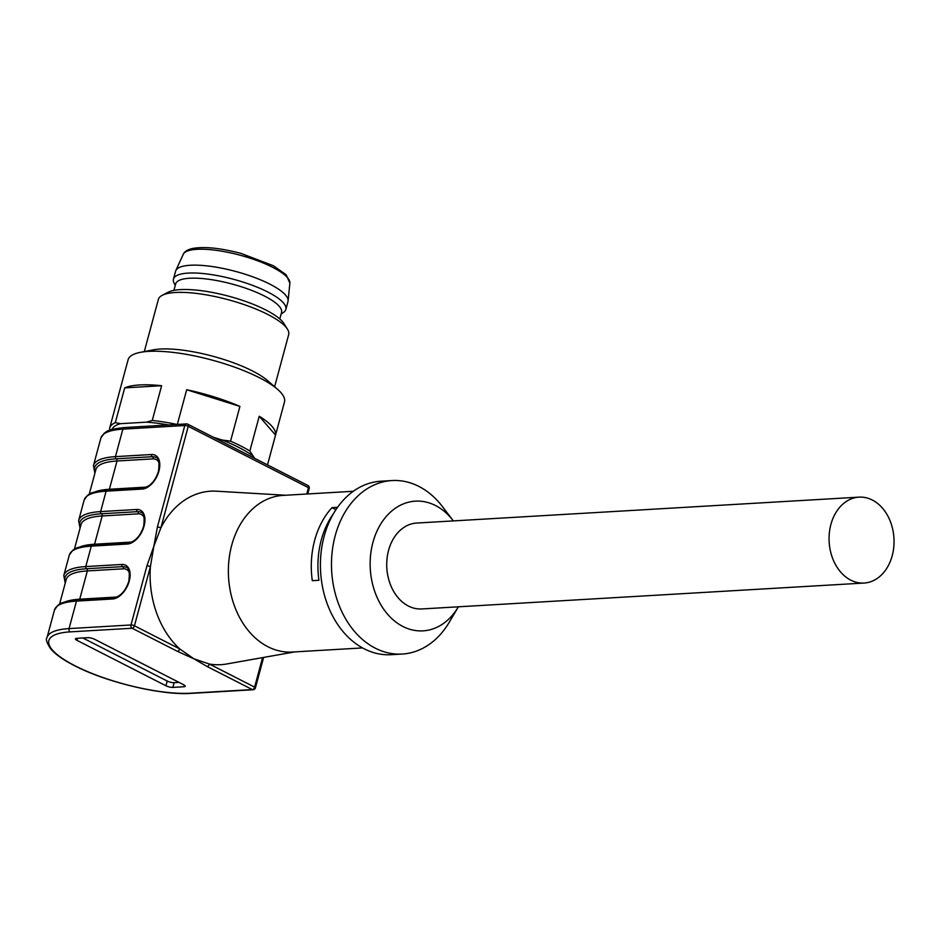 <?xml version="1.0" encoding="UTF-8"?>
<svg xmlns="http://www.w3.org/2000/svg" width="941" height="941" viewBox="0 0 941 941"><rect width="100%" height="100%" fill="white"/><g stroke="black" fill="none" stroke-linecap="round" stroke-linejoin="round"><path stroke-width="1.41" d="M453.339 520.914A64.964 49.003 86.6 0 0 453.209 520.738A64.964 49.003 86.6 0 0 372.93 542.392A64.964 49.003 86.6 0 0 395.914 622.083A64.964 49.003 86.6 0 0 458.255 607.004A64.964 49.003 86.6 0 0 458.373 606.816M859.039 497.142L416.687 523.055A43.027 32.453 86.6 0 0 388.562 550.367A43.027 32.453 86.6 0 0 421.721 608.956L864.073 583.044A43.027 32.453 86.6 0 0 893.95 538.193A43.027 32.453 86.6 0 0 859.039 497.142A43.027 32.453 86.6 0 0 830.903 524.455A43.027 32.453 86.6 0 0 864.073 583.044M353.322 491.284L283.018 495.401A78.456 59.177 86.6 0 0 231.721 545.204A78.456 59.177 86.6 0 0 292.192 652.042L362.497 647.926M333.549 513.539A78.456 59.177 -93.4 0 0 321.293 539.946A78.456 59.177 -93.4 0 0 318.928 580.291L312.294 580.679A78.456 59.177 -93.4 0 1 314.659 540.346A78.456 59.177 -93.4 0 1 331.997 507.646L337.548 507.328M144.302 518.068A15.021 9.022 -63 0 0 138.233 513.845L102.181 515.962A1.682 1.27 86.6 0 0 101.405 513.774L101.393 513.774A85.184 22.631 -164.9 0 0 80.291 527.336A85.208 22.631 15.1 0 1 101.393 513.774A1.682 1.27 -93.4 0 1 100.616 511.598L136.68 509.481A18.397 11.045 117 0 1 144.114 525.89L144.032 526.207A18.397 11.045 117 0 1 127.353 544.027L91.289 546.145L85.784 566.564L121.848 564.447A18.397 11.045 117 0 1 129.282 580.856L129.199 581.173A18.397 11.045 117 0 1 112.52 598.994L76.468 601.111L69.046 628.6L130.987 624.965L146.949 565.823L153.83 546.345L150.407 566.647A86.89 65.541 86.6 0 0 179.707 648.89L193.905 658.818L209.361 664.028A86.89 65.541 86.6 0 0 226.569 664.005L294.815 651.89M285.629 495.248L216.442 491.19A86.89 65.541 86.6 0 0 160.864 527.889L153.83 546.345L157.406 527.066L184.801 425.52L122.859 429.143A86.878 23.078 -164.9 0 0 100.863 438.094L93.453 465.583A86.878 23.078 15.1 0 1 115.449 456.632A1.682 1.27 86.6 0 0 116.225 458.808A85.184 22.631 -164.9 0 0 95.123 472.37A85.208 22.631 15.1 0 1 116.225 458.808L116.225 458.808A1.682 1.27 -93.4 0 1 117.013 460.996A83.514 22.184 -164.9 0 0 95.864 469.606L89.23 494.225M129.282 580.856L128.858 581.032C129.917 571.846 128.976 567.27 126.023 567.305A16.703 10.033 -63 0 0 122.624 566.635L86.572 568.74A85.184 22.631 -164.9 0 0 65.458 582.303A85.208 22.631 15.1 0 1 86.56 568.74L86.56 568.74A1.682 1.27 -93.4 0 1 87.348 570.928A83.514 22.184 -164.9 0 0 66.211 579.538L59.565 604.157M453.209 520.738L442.564 506.752A86.89 65.541 86.6 0 0 392.009 480.557L380.94 481.216A86.89 65.541 86.6 0 0 324.139 536.37A86.89 65.541 86.6 0 0 391.115 654.701L402.172 654.054A86.89 65.541 86.6 0 0 449.327 622.142L458.255 607.004M392.009 480.557A86.89 65.541 86.6 0 0 335.196 535.723A86.89 65.541 86.6 0 0 402.172 654.054M183.918 686.754L172.862 687.4A5.058 1.341 15.1 0 1 165.934 685.754L76.997 640.362A5.058 1.341 15.1 0 1 75.433 638.845A5.058 1.341 15.1 0 1 76.715 638.327L87.772 637.68A5.058 1.341 15.1 0 1 94.7 639.327L183.624 684.719A5.058 1.341 15.1 0 1 185.201 686.224A5.058 1.341 15.1 0 1 183.918 686.754L184.354 685.13M207.067 666.475L193.905 658.818L177.414 651.337A2.529 1.517 -63 0 0 179.707 648.89L134.445 625.789A2.529 0.67 -164.9 0 0 130.987 624.965A2.529 1.906 -93.4 0 0 132.152 628.247L70.21 631.87A84.349 22.408 -164.9 0 0 75.009 665.769L75.033 665.781A84.349 22.408 -164.9 0 0 190.388 693.211L252.329 689.577L207.067 666.475A2.529 1.517 117 0 0 209.361 664.028L254.623 687.13L262.586 657.606M157.406 527.066A2.529 0.67 15.1 0 1 160.864 527.889L188.259 426.344A2.529 0.67 -164.9 0 0 184.801 425.52A2.529 1.906 -93.4 0 1 186.459 423.909A2.529 1.906 -93.4 0 1 187.235 424.085A2.529 1.517 117 0 1 187.753 424.179A2.529 1.517 117 0 1 188.259 426.344L308.448 487.673A2.529 1.517 -63 0 0 307.93 485.521A2.529 2.529 0 0 1 309.224 488.438A2.529 0.67 -164.9 0 0 308.448 487.673L306.731 494.013M177.414 651.337L132.152 628.247A2.529 1.517 -63 0 0 134.445 625.789L150.407 566.647A2.529 0.67 -164.9 0 0 146.949 565.823M331.997 507.646L335.949 509.657M82.82 637.974L167.204 681.037A5.058 1.341 -164.9 0 0 174.132 682.684L179.084 682.401M279.795 318.952L281.547 312.471A54.837 14.562 -164.9 0 0 232.392 284.123A54.837 14.562 -164.9 0 0 175.661 283.9L173.909 290.381M281.124 314.035L283.594 312.341A58.213 15.468 -164.9 0 0 285.864 309.424L287.981 301.567A58.213 15.468 -164.9 0 0 288.099 300.897A58.213 15.468 -164.9 0 0 235.803 271.478A58.213 15.468 -164.9 0 0 175.814 270.596A58.213 15.468 -164.9 0 0 175.579 271.243L173.462 279.089A58.213 15.468 -164.9 0 0 173.956 282.759L175.238 285.464M285.864 309.424A58.213 15.468 -164.9 0 0 233.686 279.324A58.213 15.468 -164.9 0 0 173.462 279.089M274.607 386.751L288.675 334.608A67.493 17.926 -164.9 0 0 287.44 329.162L283.911 323.539A62.424 16.585 -164.9 0 0 229.11 296.309A62.424 16.585 -164.9 0 0 168.039 292.275L162.17 295.356A67.493 17.926 -164.9 0 0 158.359 299.45L144.291 351.593M287.44 329.162A67.493 17.926 -164.9 0 0 228.181 299.72A67.493 17.926 -164.9 0 0 162.17 295.356M267.503 464.889L284.5 401.913A80.985 21.514 -164.9 0 0 277.689 389.445L267.75 380.752A67.493 17.926 -164.9 0 0 212.925 356.263A67.493 17.926 -164.9 0 0 153.23 349.852L140.268 352.369A80.985 21.514 -164.9 0 0 128.117 359.721L109.674 428.061A80.985 21.514 15.1 0 1 115.308 422.638L124.694 387.88A80.985 21.514 -164.9 0 1 161.629 385.716L152.254 420.474A80.985 21.514 15.1 0 1 177.096 424.462M177.32 424.45L186.683 389.739A80.985 21.514 -164.9 0 1 239.92 406.406L230.545 441.164A80.985 21.514 15.1 0 1 249.847 451.021L254.611 458.302M251.917 455.197A78.456 20.843 -164.9 0 0 222.229 440.035L230.545 441.164M213.431 437.283L222.229 440.035M168.615 424.956A78.456 20.843 -164.9 0 0 146.373 422.156L152.254 420.474M115.308 422.638L120.46 423.673L146.373 422.156M120.46 423.673A78.456 20.843 -164.9 0 0 111.967 429.437M277.689 389.445A80.985 21.514 -164.9 0 0 211.913 360.05A80.985 21.514 -164.9 0 0 140.268 352.369M249.847 451.021L259.234 416.263A80.985 21.514 -164.9 0 1 275.525 435.083L267.491 464.878M110.285 429.966L109.579 428.473A80.985 21.514 15.1 0 1 109.674 428.061M161.629 385.716L124.694 387.88M239.92 406.406L186.683 389.739M275.525 435.083L259.234 416.263M79.844 546.98A83.514 22.184 15.1 0 1 94.559 544.227L130.611 542.122A15.021 9.022 -63 0 0 132.246 541.84M94.147 544.968A1.682 1.27 86.6 0 0 94.559 544.227L102.181 515.962A83.514 22.184 -164.9 0 0 81.032 524.572L74.398 549.191M94.676 492.014A83.514 22.184 15.1 0 1 109.391 489.261A1.682 1.27 -93.4 0 1 108.98 490.002M65.011 601.946A83.514 22.184 15.1 0 1 79.726 599.194A1.682 1.27 -93.4 0 1 79.315 599.935M69.293 555.096L72.657 550.332C75.28 549.203 73.516 547.156 92.394 545.074A1.682 1.27 -93.4 0 0 91.289 546.145A86.878 23.078 -164.9 0 0 69.293 555.096L63.788 575.516A86.878 23.078 15.1 0 1 85.784 566.564A1.682 1.27 -93.4 0 0 86.56 568.74M100.863 438.094L104.416 433.001C107.015 431.825 105.463 429.637 124.518 427.543A2.529 1.906 86.6 0 0 122.859 429.143L115.449 456.632L151.513 454.515A18.397 11.045 117 0 1 158.947 470.923L158.864 471.241A18.397 11.045 117 0 1 142.185 489.061L106.121 491.178L100.616 511.598A86.878 23.078 15.1 0 0 78.621 520.549L84.125 500.13L87.489 495.366C90.101 494.237 88.348 492.19 107.227 490.108A1.682 1.27 86.6 0 0 106.121 491.178A86.878 23.078 -164.9 0 0 84.125 500.13M54.46 610.062L57.824 605.298C60.447 604.169 58.683 602.122 77.562 600.04A1.682 1.27 -93.4 0 0 76.468 601.111A86.878 23.078 -164.9 0 0 54.46 610.062L47.05 637.551A86.878 23.078 15.1 0 1 69.046 628.6A2.529 1.906 86.6 0 0 70.21 631.87M159.135 463.101A15.021 9.022 -63 0 0 153.065 458.879L117.013 460.996L109.391 489.261L145.443 487.156A15.021 9.022 -63 0 0 147.078 486.873M129.482 573.034A15.021 9.022 -63 0 0 123.4 568.811L87.348 570.928L79.726 599.194L115.778 597.088A15.021 9.022 -63 0 0 117.413 596.806M254.623 687.13A2.529 1.517 117 0 1 252.329 689.577A2.529 1.906 -93.4 0 0 253.117 689.753A2.529 2.529 0 0 0 255.411 687.883A2.529 0.67 -164.9 0 0 254.623 687.13M253.117 689.753L191.176 693.376A2.529 1.906 -93.4 0 1 190.388 693.211M191.176 693.376C161.923 695.552 106.309 682.319 74.515 665.687A2.529 1.517 -63 0 0 74.515 665.687A2.529 1.517 -63 0 0 75.033 665.781M47.05 637.551C45.533 638.892 46.65 642.538 50.402 648.467C54.931 654.042 62.965 659.77 74.492 665.675L74.515 665.687A2.529 1.517 -63 0 0 75.009 665.769M123.4 568.811A1.682 1.27 86.6 0 0 122.624 566.635A1.682 1.27 -93.4 0 1 121.848 564.447M114.155 598.041A1.682 1.27 86.6 0 0 112.52 598.994M144.114 525.89L143.691 526.066C144.749 516.88 143.808 512.304 140.856 512.339A16.703 10.033 -63 0 0 137.457 511.669L101.405 513.774M138.233 513.845A1.682 1.27 86.6 0 0 137.457 511.669A1.682 1.27 -93.4 0 1 136.68 509.481M128.976 543.075A1.682 1.27 86.6 0 0 127.353 544.027M158.947 470.923L158.511 471.1C159.582 461.913 158.641 457.338 155.688 457.373A16.703 10.033 -63 0 0 152.289 456.703L116.237 458.808M153.065 458.879A1.682 1.27 86.6 0 0 152.289 456.703A1.682 1.27 -93.4 0 1 151.513 454.515M107.744 490.226A1.682 1.27 86.6 0 0 107.227 490.108L143.291 487.991A1.682 1.27 86.6 0 0 142.185 489.061M143.808 488.108A1.682 1.27 86.6 0 0 143.291 487.991C150.242 486.509 155.289 480.98 158.429 471.417M165.934 685.754L167.204 681.037M172.862 687.4L174.132 682.684M76.997 640.362L77.562 638.28M183.201 254.399C184.46 251.529 187.671 249.53 192.823 248.424C204.609 246.401 220.688 248.071 241.084 253.435L273.49 265.785L286.182 274.76L289.863 283.182A55.296 14.691 -164.9 0 0 240.19 255.234A55.296 14.691 -164.9 0 0 183.201 254.399L175.814 270.596M309.224 488.438L307.742 493.954M124.518 427.543L186.459 423.909A2.529 2.529 0 0 1 187.753 424.179L307.93 485.521M263.633 657.43L255.411 687.883M65.223 583.185L63.788 575.516M128.776 581.35C125.623 590.913 120.577 596.441 113.626 597.923L77.562 600.04M80.056 528.219L78.621 520.549M143.597 526.384C140.456 535.947 135.41 541.475 128.458 542.957L92.394 545.074M94.888 473.252L93.453 465.583M289.863 283.182L288.099 300.897"/></g></svg>
